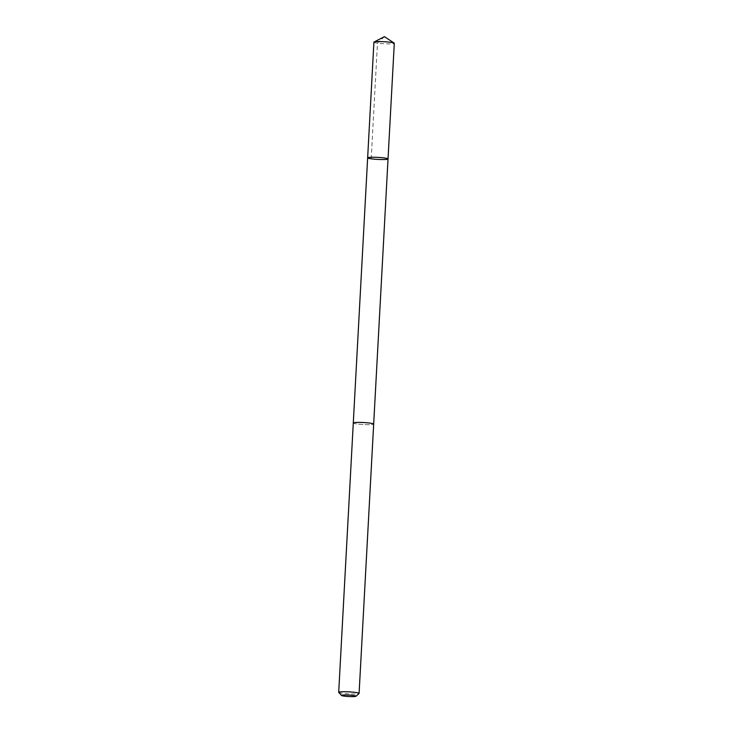<?xml version="1.0" encoding="UTF-8"?>
<svg xmlns="http://www.w3.org/2000/svg" width="733" height="733" viewBox="0 0 733 733"><rect width="100%" height="100%" fill="white"/><g stroke="black" fill="none" stroke-linecap="round" stroke-linejoin="round"><path stroke-width="0.55" stroke-dasharray="3.67 2.75" d="M373.912 42.193A10.207 1.017 -176.9 0 0 380.693 43.522A10.207 1.017 -176.9 0 0 394.299 43.302M366.885 422.767A10.207 1.017 -176.9 0 0 353.288 422.987A10.207 1.017 -176.9 0 0 360.077 424.315A10.207 1.017 -176.9 0 0 373.674 424.095A10.207 1.017 -176.9 0 0 366.885 422.767M388.032 158.942A10.207 1.017 3.1 0 1 377.788 159.409A10.207 1.017 3.1 0 1 367.645 157.842M353.288 422.959L353.288 422.987A10.207 1.017 -176.9 0 0 360.077 424.315A10.207 1.017 -176.9 0 0 373.674 424.095L373.674 424.068M338.747 692.419A10.207 1.017 -176.9 0 0 345.49 693.647A10.207 1.017 -176.9 0 0 359.033 693.519M371.21 158.804L377.468 43.165L384.431 36.65"/><path stroke-width="1.1" d="M381.252 157.622A10.207 1.017 3.1 0 1 388.032 158.942A10.207 1.017 3.1 0 1 377.788 159.409A10.207 1.017 3.1 0 1 367.645 157.842A10.207 1.017 3.1 0 1 381.252 157.622A10.207 1.017 3.1 0 1 388.032 158.942L394.299 43.302A10.207 1.017 -176.9 0 0 394.171 43.119A10.207 1.017 -176.9 0 0 387.51 41.973A10.207 1.017 -176.9 0 0 374.059 42.038A10.207 1.017 -176.9 0 0 373.912 42.193L367.645 157.842A10.207 1.017 3.1 0 1 381.252 157.622M388.032 158.942L373.674 424.068A10.207 1.017 -176.9 0 0 363.541 422.529A10.207 1.017 -176.9 0 0 353.288 422.987L338.701 692.318A10.207 1.017 -176.9 0 0 338.747 692.419L341.514 695.48A7.266 0.724 -176.9 0 0 346.315 696.35A7.266 0.724 -176.9 0 0 355.945 696.258A7.266 0.724 -176.9 0 0 348.78 695.076A7.266 0.724 -176.9 0 0 341.514 695.48M355.945 696.258L359.033 693.519A10.207 1.017 -176.9 0 0 359.088 693.418A10.207 1.017 -176.9 0 0 348.954 691.86A10.207 1.017 -176.9 0 0 338.701 692.318M394.171 43.119L384.431 36.65L374.059 42.038M353.288 422.959L367.645 157.842M373.674 424.095L359.088 693.418"/></g></svg>

